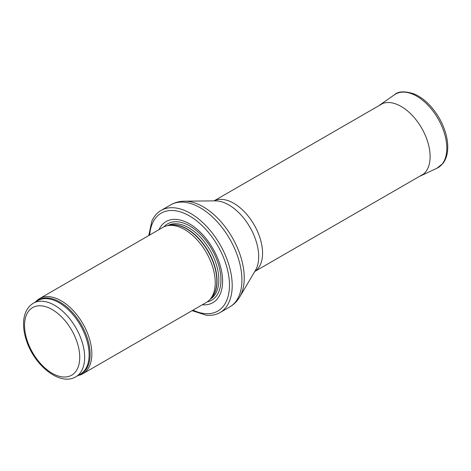 <?xml version="1.0" encoding="UTF-8"?>
<svg xmlns="http://www.w3.org/2000/svg" width="471" height="471" viewBox="0 0 471 471"><rect width="100%" height="100%" fill="white"/><g stroke="black" fill="none" stroke-linecap="round" stroke-linejoin="round"><path stroke-width="0.71" d="M78.121 375.469A43.356 25.034 -120 0 0 82.872 373.727A43.356 25.034 -120 0 0 89.514 338.985A43.356 25.034 -120 0 0 61.195 300.781A43.356 25.034 -120 0 0 39.517 298.632A43.356 25.034 -120 0 0 35.637 301.876M82.872 373.727L206.269 302.488A43.356 25.034 -120 0 0 209.978 299.432A43.356 25.034 -120 0 0 211.667 263.972A43.356 25.034 -120 0 0 184.591 229.542A43.356 25.034 -120 0 0 167.411 225.703A43.356 25.034 -120 0 0 162.913 227.393L39.517 298.632M202.33 304.761A46.823 27.035 -120 0 0 221.947 273.286A46.823 27.035 -120 0 0 189.495 223.878A46.823 27.035 -120 0 0 158.974 229.665M192.109 310.66L206.104 315.176A58.963 34.042 -120 0 0 219.986 312.585A58.963 34.042 -120 0 0 229.024 265.338A58.963 34.042 -120 0 0 190.508 213.381A58.963 34.042 -120 0 0 161.023 210.46A58.963 34.042 -120 0 0 151.839 221.187L148.754 235.565M54.601 305.29A42.49 24.533 -120 0 0 33.359 303.189C26.994 307.233 23.727 313.957 23.55 323.371C23.473 329.029 24.516 334.969 26.67 341.192C34.819 365.961 60.317 386.302 75.849 376.782A42.49 24.533 -120 0 0 82.36 342.735A42.49 24.533 -120 0 0 54.601 305.29M52.151 309.541A39.022 22.526 60 0 1 76.043 371.124A39.022 22.526 60 0 1 28.254 343.536A39.022 22.526 60 0 1 52.151 309.541M75.849 376.782L80.317 374.198A42.49 24.533 -120 0 0 86.835 340.15A42.49 24.533 -120 0 0 59.075 302.712A42.49 24.533 -120 0 0 37.833 300.604L33.359 303.189M79.046 374.934A42.696 24.651 -120 0 0 88.348 341.605A42.696 24.651 -120 0 0 59.917 302.058A42.696 24.651 -120 0 0 36.561 301.34M209.978 299.432L211.662 297.531A42.537 24.557 -120 0 0 213.316 262.741A42.537 24.557 -120 0 0 186.751 228.959A42.537 24.557 -120 0 0 169.901 225.191L167.411 225.703M211.055 298.22A42.49 24.533 -120 0 0 213.875 263.53A42.49 24.533 -120 0 0 187.005 228.853A42.49 24.533 -120 0 0 168.995 225.379M210.154 299.238A42.49 24.533 -120 0 0 216.519 265.155A42.49 24.533 -120 0 0 188.794 227.817A42.49 24.533 -120 0 0 167.664 225.65M207.322 301.811A44.068 25.446 -120 0 0 219.545 268.535A44.068 25.446 -120 0 0 189.766 225.968A44.068 25.446 -120 0 0 164.02 226.81M193.028 310.13A56.538 32.64 -120 0 0 229.43 283.124A56.538 32.64 -120 0 0 189.495 215.948A56.538 32.64 -120 0 0 149.672 235.035M219.986 312.585L229.701 306.98A58.963 34.042 -120 0 0 238.738 259.733A58.963 34.042 -120 0 0 200.216 207.77A58.963 34.042 -120 0 0 170.738 204.85L161.023 210.46M184.532 201.188L215.294 200.864A42.207 24.368 -120 0 1 228.835 204.932A42.207 24.368 -120 0 1 255.435 270.383L239.774 296.865A58.092 33.541 -120 0 0 203.166 206.781A58.092 33.541 -120 0 0 184.532 201.188C179.569 201.229 174.971 202.448 170.738 204.85M254.817 271.42A40.753 23.526 -120 0 0 260.18 238.55A40.753 23.526 -120 0 0 233.751 203.278A40.753 23.526 -120 0 0 214.093 200.876M436.935 168.247L442.905 163.466C445.33 160.328 446.844 156.449 447.45 151.827C448.086 146.87 447.715 141.494 446.331 135.707C443.7 125.209 438.748 115.695 431.471 107.164C426.12 101.035 420.403 96.643 414.315 93.994C404.889 90.938 398.283 91.191 394.498 94.748A42.49 24.533 -120 0 1 438.012 118.627A42.49 24.533 -120 0 1 436.935 168.247L420.609 175.901A40.948 23.644 -120 0 0 421.645 128.077A40.948 23.644 -120 0 0 379.708 105.057L378.761 105.775M239.774 296.865C237.254 301.14 233.899 304.513 229.701 306.98M254.793 271.467L423.547 174.035M214.04 200.876L382.793 103.449M420.609 175.901L419.514 176.366M394.498 94.748L379.708 105.057"/></g></svg>
